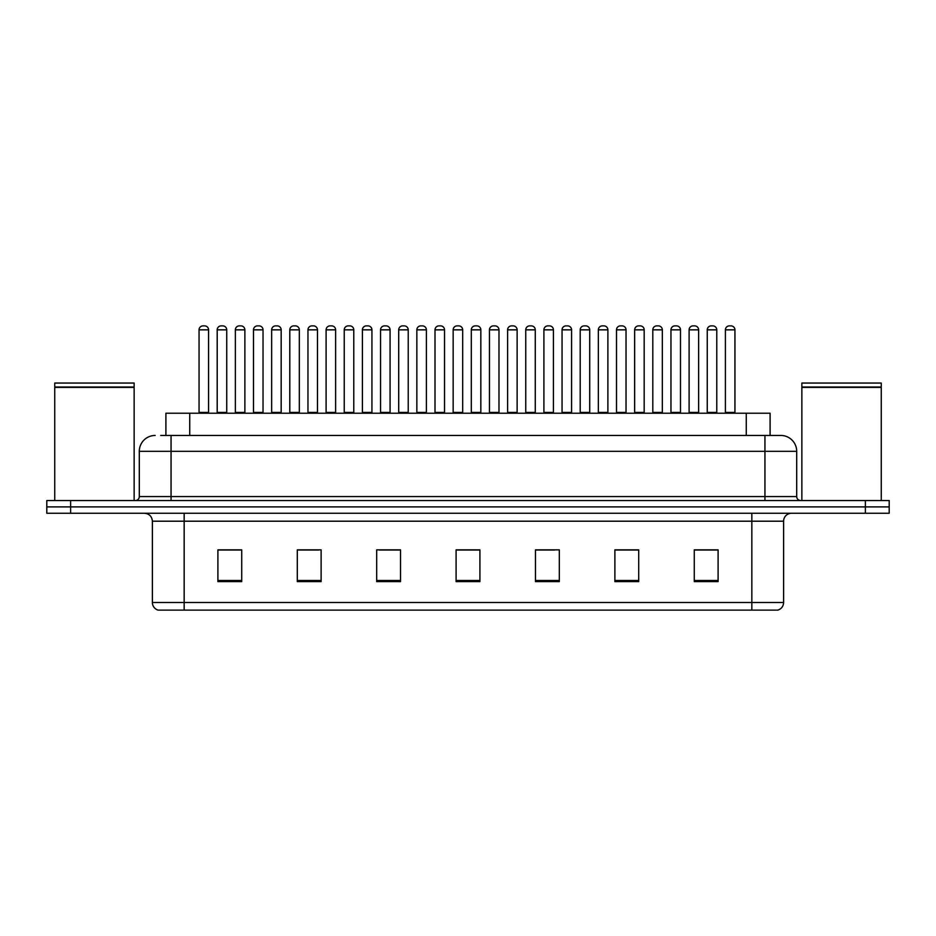 <?xml version="1.0" encoding="UTF-8"?>
<svg xmlns="http://www.w3.org/2000/svg" width="936" height="936" viewBox="0 0 936 936"><rect width="100%" height="100%" fill="white"/><g stroke="black" fill="none" stroke-linecap="round" stroke-linejoin="round"><path stroke-width="1.4" d="M165.906 435.451L165.906 413.221L770.094 413.221L770.094 435.451M783.607 602.503C783.385 606.306 781.478 608.845 777.886 610.12L751.842 610.12L751.842 602.503L783.607 602.503L783.607 521.2A7.944 7.944 0 0 1 791.54 513.256M751.842 610.12L158.114 610.12A7.944 7.944 0 0 1 152.392 602.503L152.392 521.2C151.924 516.368 149.28 513.724 144.46 513.256M70.621 500.549L889.2 500.549L889.2 506.902L46.8 506.902L46.8 513.256L70.621 513.256L70.621 506.902L46.8 506.902L46.8 500.549L70.621 500.549L70.621 506.902L889.2 506.902L889.2 513.256L70.621 513.256M718.099 581.619L718.099 549.853L694.278 549.853L694.278 581.619L718.099 581.619M638.703 581.619L638.703 549.853L614.882 549.853L614.882 581.619L638.703 581.619M559.307 581.619L559.307 549.853L535.486 549.853L535.486 581.619L559.307 581.619M241.722 581.619L241.722 549.853L217.901 549.853L217.901 581.619L241.722 581.619M321.118 581.619L321.118 549.853L297.297 549.853L297.297 581.619L321.118 581.619M400.514 581.619L400.514 549.853L376.693 549.853L376.693 581.619L400.514 581.619M479.911 581.619L479.911 549.853L456.089 549.853L456.089 581.619L479.911 581.619M737.568 610.12L184.158 610.12L184.158 602.503L751.842 602.503L751.842 521.2L152.392 521.2M633.461 550.017L627.225 550.017M615.315 550.017L638.703 550.017M694.278 550.017L717.97 550.017M706.06 550.017L699.824 550.017M397.507 549.853L391.271 550.017M379.361 550.017L400.514 550.017M297.297 550.017L318.673 550.017M306.762 550.017L300.526 550.017M234.164 550.017L227.916 550.017M535.486 550.017L554.627 550.017M542.716 550.017L536.468 550.017M470.118 550.017L463.87 550.017M479.911 550.017L456.089 550.017M241.722 550.017L217.901 550.017M161.097 435.451L775.265 435.451M160.735 435.451L171.054 435.451L171.054 451.327L139.3 451.327L139.3 496.583A3.966 3.966 0 0 1 135.322 500.549M155.177 435.451A15.877 15.877 0 0 0 139.3 451.327M780.823 435.451A15.877 15.877 0 0 1 796.7 451.327L764.946 451.327L764.946 435.451L780.577 435.451M796.7 451.327L796.7 496.583C796.91 498.97 798.244 500.292 800.678 500.549M226.734 329.846L217.199 329.846A3.966 3.966 0 0 1 221.177 325.88L222.756 325.88A3.966 3.966 0 0 1 226.734 329.846L226.734 412.425A0.796 0.796 0 0 0 227.518 413.221M217.199 329.846L217.199 412.425A0.796 0.796 0 0 1 216.403 413.221M199.052 329.846A3.966 3.966 0 0 1 203.018 325.88L204.61 325.88A3.966 3.966 0 0 1 208.576 329.846L199.052 329.846L199.052 412.425A0.796 0.796 0 0 1 198.256 413.221M208.576 329.846L208.576 412.425A0.796 0.796 0 0 0 209.371 413.221M221.177 325.88L222.756 325.88M263.028 329.846L253.504 329.846A3.966 3.966 0 0 1 257.47 325.88L259.061 325.88A3.966 3.966 0 0 1 263.028 329.846L263.028 412.425A0.796 0.796 0 0 0 263.823 413.221M253.504 329.846L253.504 412.425A0.796 0.796 0 0 1 252.708 413.221M299.333 329.846L289.797 329.846A3.966 3.966 0 0 1 293.775 325.88L295.355 325.88A3.966 3.966 0 0 1 299.333 329.846L299.333 412.425A0.796 0.796 0 0 0 300.128 413.221M299.333 412.425L289.797 412.425L289.797 329.846L289.797 412.425A0.796 0.796 0 0 1 289.013 413.221M335.626 329.846L326.102 329.846A3.966 3.966 0 0 1 330.069 325.88L331.66 325.88A3.966 3.966 0 0 1 335.626 329.846L335.626 412.425A0.796 0.796 0 0 0 336.422 413.221M335.626 412.425L326.102 412.425L326.102 329.846L326.102 412.425A0.796 0.796 0 0 1 325.307 413.221M362.407 329.846L362.407 412.425L371.931 412.425L371.931 329.846L362.407 329.846A3.966 3.966 0 0 1 366.374 325.88L367.965 325.88A3.966 3.966 0 0 1 371.931 329.846L371.931 412.425A0.796 0.796 0 0 0 372.727 413.221M362.407 412.425A0.796 0.796 0 0 1 361.612 413.221M235.357 329.846A3.966 3.966 0 0 1 239.323 325.88L240.915 325.88A3.966 3.966 0 0 1 244.881 329.846L235.357 329.846L235.357 412.425A0.796 0.796 0 0 1 234.562 413.221M244.881 329.846L244.881 412.425A0.796 0.796 0 0 0 245.677 413.221M271.651 329.846A3.966 3.966 0 0 1 275.617 325.88L277.208 325.88A3.966 3.966 0 0 1 281.174 329.846L271.651 329.846L271.651 412.425A0.796 0.796 0 0 1 270.855 413.221M281.174 329.846L281.174 412.425A0.796 0.796 0 0 0 281.97 413.221M307.956 329.846A3.966 3.966 0 0 1 311.922 325.88L313.513 325.88A3.966 3.966 0 0 1 317.48 329.846L307.956 329.846L307.956 412.425A0.796 0.796 0 0 1 307.16 413.221M317.48 329.846L317.48 412.425A0.796 0.796 0 0 0 318.275 413.221M257.47 325.88L259.061 325.88M293.775 325.88L295.355 325.88M330.069 325.88L331.66 325.88M366.374 325.88L367.965 325.88M54.744 387.41L134.141 387.41L54.744 387.41L54.744 500.549M134.141 387.41L134.141 500.549M133.743 387.013L55.142 387.013M134.141 386.615L134.141 383.046L54.744 383.046L54.744 386.615M801.86 387.41L881.256 387.41L801.86 387.41L801.86 500.549M881.256 387.41L881.256 500.549M880.858 387.013L802.257 387.013M881.256 386.615L881.256 383.046L801.86 383.046L801.86 386.615M344.249 329.846A3.966 3.966 0 0 1 348.227 325.88L349.807 325.88A3.966 3.966 0 0 1 353.785 329.846L344.249 329.846L344.249 412.425A0.796 0.796 0 0 1 343.454 413.221M353.785 329.846L353.785 412.425A0.796 0.796 0 0 0 354.568 413.221M408.225 329.846L398.701 329.846A3.966 3.966 0 0 1 402.667 325.88L404.258 325.88A3.966 3.966 0 0 1 408.225 329.846L408.225 412.425A0.796 0.796 0 0 0 409.02 413.221M398.701 329.846L398.701 412.425A0.796 0.796 0 0 1 397.905 413.221M444.53 329.846L435.006 329.846A3.966 3.966 0 0 1 438.972 325.88L440.563 325.88A3.966 3.966 0 0 1 444.53 329.846L444.53 412.425A0.796 0.796 0 0 0 445.325 413.221M435.006 329.846L435.006 412.425A0.796 0.796 0 0 1 434.21 413.221M480.835 329.846L471.299 329.846A3.966 3.966 0 0 1 475.277 325.88L476.857 325.88A3.966 3.966 0 0 1 480.835 329.846L480.835 412.425A0.796 0.796 0 0 0 481.619 413.221M471.299 329.846L471.299 412.425A0.796 0.796 0 0 1 470.504 413.221M517.128 329.846L507.604 329.846A3.966 3.966 0 0 1 511.571 325.88L513.162 325.88A3.966 3.966 0 0 1 517.128 329.846L517.128 412.425A0.796 0.796 0 0 0 517.924 413.221M507.604 329.846L507.604 412.425A0.796 0.796 0 0 1 506.809 413.221M380.554 329.846A3.966 3.966 0 0 1 384.52 325.88L386.112 325.88A3.966 3.966 0 0 1 390.078 329.846L380.554 329.846L380.554 412.425A0.796 0.796 0 0 1 379.759 413.221M390.078 329.846L390.078 412.425A0.796 0.796 0 0 0 390.874 413.221M416.848 329.846A3.966 3.966 0 0 1 420.826 325.88L422.405 325.88A3.966 3.966 0 0 1 426.383 329.846L416.848 329.846L416.848 412.425A0.796 0.796 0 0 1 416.064 413.221M426.383 329.846L426.383 412.425A0.796 0.796 0 0 0 427.179 413.221M453.153 329.846A3.966 3.966 0 0 1 457.119 325.88L458.71 325.88A3.966 3.966 0 0 1 462.676 329.846L453.153 329.846L453.153 412.425A0.796 0.796 0 0 1 452.357 413.221M462.676 329.846L462.676 412.425A0.796 0.796 0 0 0 463.472 413.221M489.458 329.846A3.966 3.966 0 0 1 493.424 325.88L495.015 325.88A3.966 3.966 0 0 1 498.982 329.846L489.458 329.846L489.458 412.425A0.796 0.796 0 0 1 488.662 413.221M498.982 329.846L498.982 412.425A0.796 0.796 0 0 0 499.777 413.221M402.667 325.88L404.258 325.88M438.972 325.88L440.563 325.88M475.277 325.88L476.857 325.88M553.433 329.846L543.898 329.846A3.966 3.966 0 0 1 547.876 325.88L549.455 325.88A3.966 3.966 0 0 1 553.433 329.846L553.433 412.425A0.796 0.796 0 0 0 554.229 413.221M543.898 329.846L543.898 412.425A0.796 0.796 0 0 1 543.114 413.221M589.727 329.846L580.203 329.846A3.966 3.966 0 0 1 584.169 325.88L585.76 325.88A3.966 3.966 0 0 1 589.727 329.846L589.727 412.425A0.796 0.796 0 0 0 590.522 413.221M580.203 329.846L580.203 412.425A0.796 0.796 0 0 1 579.407 413.221M626.032 329.846L616.508 329.846A3.966 3.966 0 0 1 620.474 325.88L622.066 325.88A3.966 3.966 0 0 1 626.032 329.846L626.032 412.425A0.796 0.796 0 0 0 626.827 413.221M616.508 329.846L616.508 412.425A0.796 0.796 0 0 1 615.712 413.221M652.802 329.846L652.802 412.425L662.337 412.425L662.337 329.846L652.802 329.846A3.966 3.966 0 0 1 656.779 325.88L658.359 325.88A3.966 3.966 0 0 1 662.337 329.846L662.337 412.425A0.796 0.796 0 0 0 663.121 413.221M652.802 412.425A0.796 0.796 0 0 1 652.006 413.221M688.311 413.221A0.796 0.796 0 0 0 689.107 412.425L689.107 329.846L689.107 412.425L698.63 412.425L698.63 329.846L689.107 329.846A3.966 3.966 0 0 1 693.073 325.88L694.664 325.88A3.966 3.966 0 0 1 698.63 329.846L698.63 412.425A0.796 0.796 0 0 0 699.426 413.221M734.935 329.846L725.4 329.846A3.966 3.966 0 0 1 729.378 325.88L730.957 325.88A3.966 3.966 0 0 1 734.935 329.846L734.935 412.425A0.796 0.796 0 0 0 735.731 413.221M725.4 329.846L725.4 412.425A0.796 0.796 0 0 1 724.616 413.221M525.751 329.846A3.966 3.966 0 0 1 529.717 325.88L531.309 325.88A3.966 3.966 0 0 1 535.275 329.846L525.751 329.846L525.751 412.425A0.796 0.796 0 0 1 524.956 413.221M535.275 329.846L535.275 412.425A0.796 0.796 0 0 0 536.071 413.221M562.056 329.846A3.966 3.966 0 0 1 566.023 325.88L567.614 325.88A3.966 3.966 0 0 1 571.58 329.846L562.056 329.846L562.056 412.425A0.796 0.796 0 0 1 561.261 413.221M571.58 329.846L571.58 412.425A0.796 0.796 0 0 0 572.376 413.221M598.35 329.846A3.966 3.966 0 0 1 602.328 325.88L603.907 325.88A3.966 3.966 0 0 1 607.885 329.846L598.35 329.846L598.35 412.425A0.796 0.796 0 0 1 597.554 413.221M607.885 329.846L607.885 412.425A0.796 0.796 0 0 0 608.681 413.221M634.655 329.846A3.966 3.966 0 0 1 638.621 325.88L640.212 325.88A3.966 3.966 0 0 1 644.179 329.846L634.655 329.846L634.655 412.425A0.796 0.796 0 0 1 633.859 413.221M644.179 329.846L644.179 412.425A0.796 0.796 0 0 0 644.974 413.221M670.96 329.846A3.966 3.966 0 0 1 674.926 325.88L676.517 325.88A3.966 3.966 0 0 1 680.484 329.846L670.96 329.846L670.96 412.425A0.796 0.796 0 0 1 670.164 413.221M680.484 329.846L680.484 412.425A0.796 0.796 0 0 0 681.279 413.221M707.253 329.846A3.966 3.966 0 0 1 711.22 325.88L712.811 325.88A3.966 3.966 0 0 1 716.777 329.846L707.253 329.846L707.253 412.425A0.796 0.796 0 0 1 706.458 413.221M716.777 329.846L716.777 412.425A0.796 0.796 0 0 0 717.573 413.221M511.571 325.88L513.162 325.88M547.876 325.88L549.455 325.88M584.169 325.88L585.76 325.88M620.474 325.88L622.066 325.88M656.779 325.88L658.359 325.88M693.073 325.88L694.664 325.88M189.727 435.451L189.727 413.221M746.273 435.451L746.273 413.221M751.842 513.256L751.842 521.2L783.607 521.2M152.392 602.503L184.158 602.503L184.158 513.256M865.379 513.256L865.379 500.549M479.911 580.507L456.089 580.507M400.514 580.507L376.693 580.507M321.118 580.507L297.297 580.507M241.722 580.507L217.901 580.507M559.307 580.507L535.486 580.507M638.703 580.507L614.882 580.507M718.099 580.507L694.278 580.507M171.054 500.549L171.054 496.583L796.7 496.583M139.3 496.583L171.054 496.583L171.054 451.327L764.946 451.327L764.946 500.549M217.199 412.425L226.734 412.425M199.052 412.425L208.576 412.425M253.504 412.425L263.028 412.425M235.357 412.425L244.881 412.425M271.651 412.425L281.174 412.425M307.956 412.425L317.48 412.425M344.249 412.425L353.785 412.425M398.701 412.425L408.225 412.425M435.006 412.425L444.53 412.425M471.299 412.425L480.835 412.425M507.604 412.425L517.128 412.425M380.554 412.425L390.078 412.425M416.848 412.425L426.383 412.425M453.153 412.425L462.676 412.425M489.458 412.425L498.982 412.425M543.898 412.425L553.433 412.425M580.203 412.425L589.727 412.425M616.508 412.425L626.032 412.425M725.4 412.425L734.935 412.425M525.751 412.425L535.275 412.425M562.056 412.425L571.58 412.425M598.35 412.425L607.885 412.425M634.655 412.425L644.179 412.425M670.96 412.425L680.484 412.425M707.253 412.425L716.777 412.425"/></g></svg>
